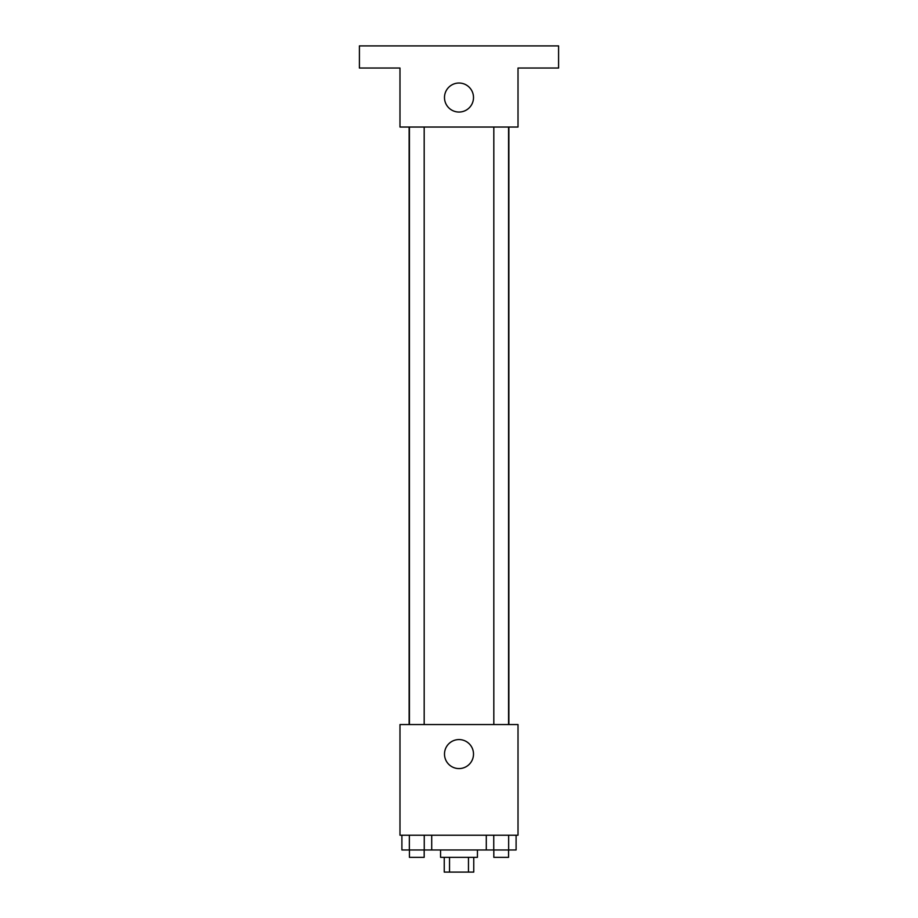 <?xml version="1.0" encoding="UTF-8"?>
<svg xmlns="http://www.w3.org/2000/svg" width="918" height="918" viewBox="0 0 918 918"><rect width="100%" height="100%" fill="white"/><g stroke="black" fill="none" stroke-linecap="round" stroke-linejoin="round"><path stroke-width="1.38" d="M468.467 857.343L468.467 872.1L444.243 872.1L444.243 857.343M468.467 872.1L473.757 872.1L473.757 857.343M477.44 849.965L477.44 857.343L440.56 857.343L440.56 849.965M449.533 857.343L449.533 872.1M431.712 835.219L431.712 849.965L516.1 849.965L516.1 835.219M518.016 835.219L399.984 835.219L399.984 724.566L518.016 724.566L518.016 835.219M473.504 754.068A14.504 14.504 0 0 1 451.748 766.633A14.504 14.504 0 0 1 451.748 741.514A14.504 14.504 0 0 1 473.504 754.068M508.87 127.04L508.87 724.566M493.815 724.566L493.815 127.04M424.185 127.04L424.185 724.566M518.016 127.04L399.984 127.04L399.984 68.035L359.408 68.035L359.408 45.9L558.592 45.9L558.592 68.035L518.016 68.035L518.016 127.04M473.504 97.537A14.504 14.504 0 0 1 451.748 110.103A14.504 14.504 0 0 1 451.748 84.972A14.504 14.504 0 0 1 473.504 97.537M486.288 835.219L486.288 849.965M508.652 835.219L508.652 849.965M493.746 835.219L493.746 849.965M508.572 849.965L508.572 857.343L493.815 857.343L493.815 849.965M431.712 849.965L401.9 849.965L401.9 835.219M424.254 835.219L424.254 849.965M409.348 835.219L409.348 849.965M424.185 849.965L424.185 857.343L409.428 857.343L409.428 849.965M409.13 127.04L409.13 724.566M508.572 724.566L508.572 127.04M409.428 127.04L409.428 724.566"/></g></svg>
